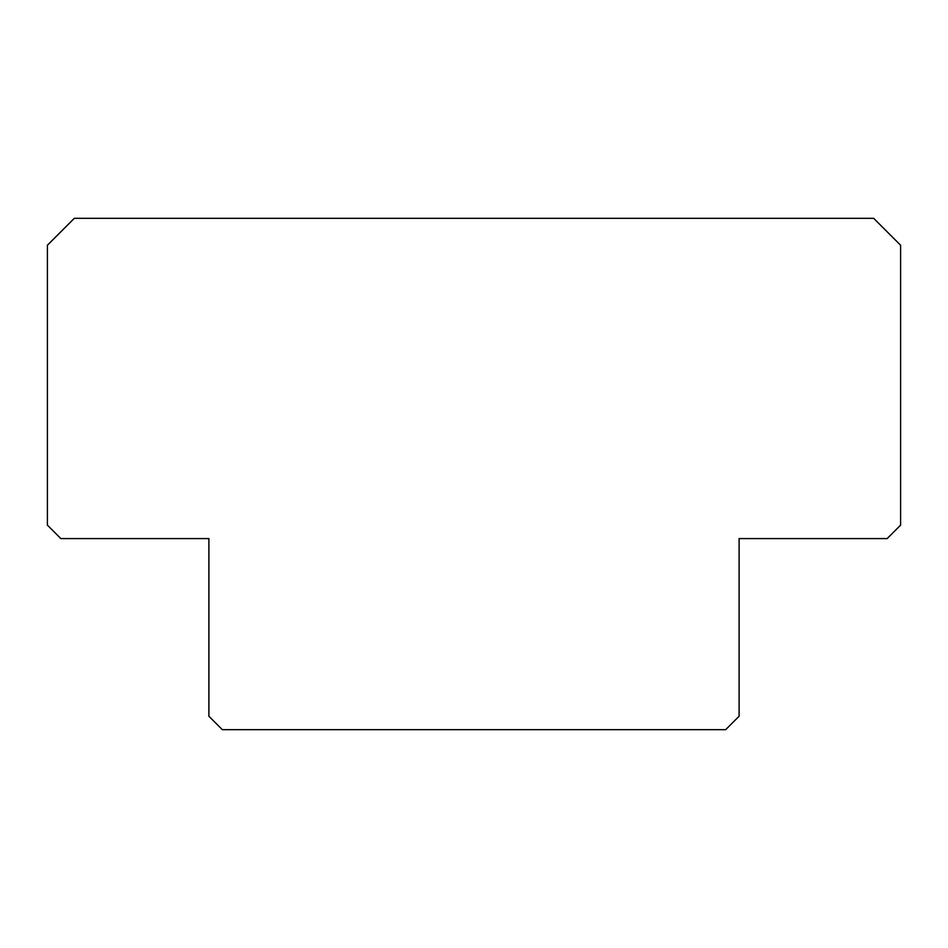 <?xml version="1.0" encoding="UTF-8"?>
<svg xmlns="http://www.w3.org/2000/svg" width="948" height="948" viewBox="0 0 948 948"><rect width="100%" height="100%" fill="white"/><g stroke="black" fill="none" stroke-linecap="round" stroke-linejoin="round"><path stroke-width="1.42" d="M47.4 245.224L47.4 525.133L60.862 538.594L208.892 538.594L208.892 716.238L222.342 729.687L725.658 729.687L739.108 716.238L739.108 538.594L887.138 538.594L900.6 525.133L900.6 245.224L873.689 218.313L74.311 218.313L47.4 245.224"/></g></svg>
